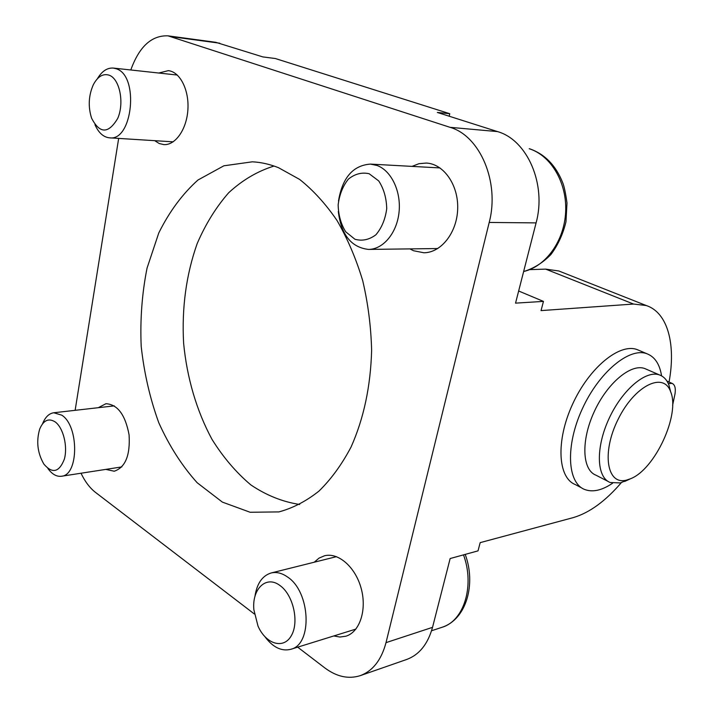 <?xml version="1.0" encoding="UTF-8"?>
<svg xmlns="http://www.w3.org/2000/svg" width="713" height="713" viewBox="0 0 713 713"><rect width="100%" height="100%" fill="white"/><g stroke="black" fill="none" stroke-linecap="round" stroke-linejoin="round"><path stroke-width="1.07" d="M265.111 636.95C273.052 647.44 281.608 651.557 290.77 649.311C312.864 644.463 310.467 591.567 287.428 576.933C281.858 573.038 276.421 571.728 271.109 572.985C262.206 575.765 256.805 583.68 254.889 596.728M279.977 585.525C293.168 594.731 299.415 621.905 291.367 635.613C283.64 649.712 265.86 644.169 257.999 626.059L253.873 609.784C251.787 588.965 266.27 574.91 279.977 585.525M338.283 211.449C341.224 234.827 351.313 247.482 368.55 249.416C383.157 249.381 396.909 233.062 399.039 212.26C401.303 191.494 391.339 170.612 377.061 165.487L370.457 164.097C353.024 165.363 342.374 177.671 338.497 201.013M369.138 173.722L378.728 180.933C383.799 188.758 386.464 198 386.722 208.677C385.332 219.194 381.722 227.902 375.894 234.791C369.209 239.773 362.231 241.27 354.949 239.265L345.725 231.814C340.939 224.105 338.417 215.112 338.149 204.863C339.406 194.702 342.801 186.138 348.336 179.168C354.798 173.91 361.741 172.1 369.138 173.722M47.905 468.512C52.076 474.252 56.585 476.837 61.434 476.257C78.787 475.375 79.179 426.017 61.781 415.171L53.787 412.756C48.965 413.478 45.222 417.15 42.548 423.78M55.142 421.891C63.243 427.613 67.931 446.418 64.357 459.136C59.215 472.318 52.397 473.993 43.921 464.163C37.495 453.111 36.096 441.392 39.714 429.03C43.448 420.242 48.591 417.863 55.142 421.891M94.963 124.713C98.599 132.832 103.447 137.208 109.526 137.832C132.707 141.539 139.409 75.409 116.183 68.751L113.331 68.074C107.182 67.664 101.87 71.22 97.387 78.742M109.142 75.186C119.686 78.795 124.525 102.797 117.752 118.34C108.465 133.964 99.749 133.91 91.594 118.189C87.975 106.709 88.564 95.542 93.341 84.695C97.699 76.496 102.966 73.332 109.142 75.186M639.258 350.484L637.155 349.593C619.517 342.828 589.036 367.801 572.477 404.405C555.694 440.928 557.807 477.879 575.32 484.564L581.746 487.95M672.609 405.287L675.006 393.897C675.853 388.157 674.872 384.655 672.065 383.362L668.331 383.656M661.575 375.876C659.712 364.165 654.819 356.776 646.896 353.728C629.383 347.017 598.893 372.222 582.218 409.048C565.311 445.794 567.236 482.861 584.642 489.475C592.681 492.505 601.986 490.419 612.565 483.227M670.639 391.758L668.954 385.154C666.949 379.94 663.821 376.535 659.561 374.967C645.933 369.717 622.048 389.913 608.84 419.03C595.453 448.076 596.585 477.443 610.203 482.514L620.363 482.924L628.376 479.573M626.7 480.054C606.87 485.722 601.282 452.719 618.171 419.208C634.677 385.492 663.687 371.375 670.612 391.695C680.443 414.28 655.024 469.35 630.604 478.717L626.7 480.054M646.495 369.289L644.802 368.559C631.023 363.238 607.137 383.157 594.081 412.016C580.828 440.803 582.2 470.027 595.952 475.188L608.046 481.409M518.654 291.002L543.458 301.394L515.544 303.141L536.087 222.893C546.746 184.471 527.299 139.891 497.505 131.593L437.327 112.449L449.76 113.706L449.181 116.219M669.052 382.052C676.022 344.379 667.796 312.535 646.219 305.521L633.536 304.05L541.042 310.601L543.458 301.394M130.8 69.981C139.222 46.586 151.628 35.213 168.018 35.846L450.037 127.324C480.099 135.862 499.875 182.35 489.198 222.447L386.009 642.645C381.393 659.953 372.81 670.951 360.27 675.639L406.766 659.436C419.297 654.766 427.889 644.062 432.533 627.342L450.144 558.546L478.022 550.864L480.179 542.638L573.118 517.647C589.312 512.905 605.382 501.248 621.326 482.665M561.88 272.188L558.823 270.976L545.659 269.122L530.035 269.63M254.381 614.009L95.462 492.371C89.802 487.95 84.981 481.578 81.015 473.227M360.27 675.639C348.47 679.364 336.598 676.753 324.673 667.805L297.695 647.163M449.76 113.706L275.343 58.528L262.821 56.906L215.745 42.299L168.018 35.846M274.024 166.04C257.473 171.209 242.349 180.131 228.65 192.786C216.021 207.233 205.522 224.194 197.153 243.65C186.209 274.665 181.69 307.802 183.606 343.078C186.913 377.694 196.61 410.866 211.984 439.333C223.187 457.3 236.128 472.478 250.789 484.867C266.243 495.312 282.535 501.845 299.674 504.474M278.507 167.698L299.594 179.4C313.194 190.193 325.681 203.9 337.035 220.513C347.507 238.597 356.063 258.641 362.703 280.646C368.051 303.39 371.027 326.643 371.625 350.386C370.617 386.357 363.764 418.576 351.054 447.042C341.83 464.511 331.144 479.189 318.996 491.07C306.26 501.186 292.891 508.128 278.899 511.907L250.129 512.264L222.385 502.112L197.162 482.728C181.958 465.794 169.168 445.794 158.776 422.711C149.962 398.424 144.106 372.952 141.192 346.295C140.051 319.504 142.003 293.435 147.056 268.097L158.776 232.964C169.329 211.672 182.385 194.016 197.964 180.015L223.873 165.799L252.357 161.815C261.065 162.261 269.781 164.222 278.507 167.698M75.132 410.331L118.67 138.411M314.264 562.2L319.014 558.127L324.495 555.784C338.283 552.156 355.466 567.022 361.188 588.457C367.088 609.838 359.789 632.083 345.921 636.192L339.958 637.039L333.782 635.951M98.251 407.702L105.943 403.718C117.6 404.414 125.319 414.797 129.08 434.868C130.327 455.313 125.381 467.434 114.232 471.222L105.809 469.386M412.007 166.387L419.003 163.687L426.285 163.054C443.655 163.821 458.495 184.917 457.684 208.749C457.095 232.581 441.169 252.741 423.905 252.776L413.513 250.726L409.913 248.89M158.776 73.029L168.313 70.649C179.961 71.755 189.239 89.909 187.893 109.668C186.699 129.436 175.327 145.488 163.785 144.596L159.213 143.509L154.712 140.675M463.495 554.866C474.903 585.596 464.02 620.952 442.078 627.28L431.552 630.764M523.627 271.564C533.752 268.462 542.834 262.794 550.899 254.541C557.994 245.049 563.012 234.14 565.962 221.814L566.987 202.955C565.605 192.991 564.143 186.164 562.61 182.466C555.757 165.354 544.812 154.142 529.768 148.821L529.224 148.723C551.051 155.577 567.156 182.884 565.65 211.957C564.295 241.047 545.748 266.502 523.645 271.51M668.634 383.549L668.188 383.353M633.536 304.05L545.659 269.122M386.009 642.645L432.533 627.342M489.198 222.447L536.087 222.893M172.02 36.764L219.782 43.208M450.037 127.324L497.505 131.593M336.474 556.657L271.109 572.985M355.894 629.089L290.77 649.311M465.206 554.402C476.15 583.68 466.712 619.232 442.078 627.28M440.01 167.929L370.457 164.097M437.8 248.543L368.55 249.416M114.303 405.875L53.787 412.756M121.825 466.908L61.434 476.257M177.314 75.052L113.331 68.074M173.152 141.834L109.526 137.832M672.065 383.362L666.985 381.152M646.896 353.728L637.155 349.593M670.612 391.695L668.954 385.154M630.604 478.717L624.704 481.435M644.802 368.559L659.561 374.967M646.219 305.521L558.823 270.976"/></g></svg>
